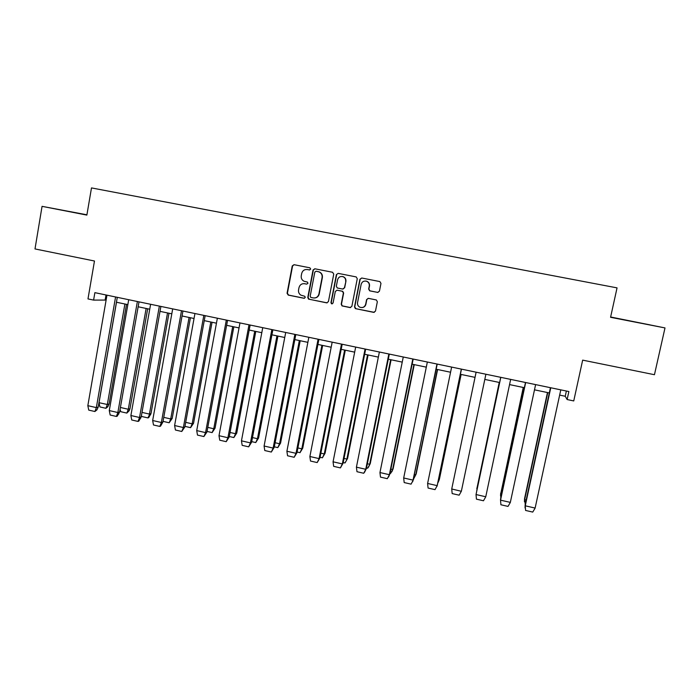 <?xml version="1.0" encoding="UTF-8"?>
<svg xmlns="http://www.w3.org/2000/svg" width="700" height="700" viewBox="0 0 700 700"><rect width="100%" height="100%" fill="white"/><g stroke="black" fill="none" stroke-linecap="round" stroke-linejoin="round"><path stroke-width="1.05" d="M310.704 269.08L309.855 267.803L294.026 264.688L292.25 265.921L287.061 293.283L288.251 295.094L304.027 298.279L305.27 297.43L304.771 296.284L300.825 295.12C299.005 293.869 298.252 292.136 298.559 289.922L298.988 287.639C299.845 284.743 301.735 283.439 304.684 283.719L306.731 284.13L307.983 283.273L307.379 282.074L303.984 281.225C301.858 280.044 300.947 278.224 301.254 275.765L301.691 273.473C302.54 270.576 304.447 269.264 307.396 269.535L309.453 269.938L310.704 269.08M86.914 214.804L42.061 206.343L35 248.938L94.474 261.012L87.981 298.918L93.599 300.099L106.111 300.064M42.061 206.343L86.87 215.093L91.49 187.915L617.05 287.875L610.566 317.301L665 327.924L610.636 316.995M665 327.924L654.447 374.71L582.663 360.132L573.746 400.934L567.131 399.543L568.872 391.545L94.876 292.652L93.599 300.099M377.598 292.434L379.435 291.191L380.975 283.395L379.873 281.584L361.751 278.014L359.931 279.248L354.506 306.898L355.346 308.604L373.651 312.358L375.48 311.124L377.335 301.744L376.373 299.976L368.419 298.358L366.59 299.591L365.68 304.238C364.683 307.108 362.74 308.096 359.87 307.221C358.059 306.215 357.28 304.675 357.551 302.61L361.13 284.401C361.961 281.785 363.72 280.709 366.398 281.19C368.576 282.056 369.53 283.658 369.267 286.011L368.672 289.056L369.679 290.841L378.009 292.46M333.751 274.094L332.544 272.265L314.834 268.783L313.04 270.016L307.781 297.465L308.499 299.092L326.629 302.846L328.422 301.63L333.751 274.094M338.196 273.376L356.195 276.92L357.271 278.731L351.855 306.355L350.044 307.58L342.02 305.9L341.206 304.211L343.385 293.037L342.466 291.296L337.12 290.194L335.317 291.428L333.069 303.039L331.511 303.791L330.96 302.619L336.394 274.61L338.196 273.376L336.394 274.61M559.65 395.098L565.233 396.27L567.131 399.543M116.445 302.234L127.837 304.623M138.145 306.775L149.739 309.207M160.011 311.36L171.806 313.828M182.053 315.98L194.04 318.491M204.251 320.635L216.449 323.19M226.634 325.316L239.032 327.915M249.191 330.05L261.8 332.692M271.924 334.81L284.743 337.496M294.831 339.605L307.869 342.344M317.922 344.444L331.179 347.226M341.197 349.326L354.672 352.152M364.656 354.244L378.359 357.114M388.299 359.196L402.238 362.11M412.142 364.192L426.3 367.159M436.17 369.224L450.564 372.243M460.39 374.299L475.029 377.37M484.811 379.418L499.625 382.524M509.548 384.598L524.361 387.704M534.494 389.83L549.308 392.928M566.37 391.02L565.233 396.27M105.998 294.971L105.157 299.863M86.905 214.874L61.915 210.105L86.888 214.979M616.044 318.159L649.941 324.861L616.044 318.159M309.68 269.964L307.169 269.5M304.106 283.64L306.731 284.13M294.105 264.705L292.582 265.956L287.402 293.274L288.592 295.085L304.421 298.287M314.877 268.791L313.346 270.051L308.088 297.456L309.286 299.267L327.154 302.864M316.067 271.241L314.816 272.108L310.188 296.205L310.704 297.36L313.189 297.92C316.146 298.209 318.054 296.905 318.911 294.009L322.096 277.515C322.402 274.803 321.317 272.912 318.859 271.836L316.181 271.259M314.44 298.007C316.96 297.824 318.544 296.485 319.209 294.009L318.911 294.009M316.365 271.276L319.156 271.871C321.606 272.939 322.683 274.829 322.376 277.541L319.209 294.009M336.971 290.176L342.72 291.296L343.639 293.037L341.469 304.194L342.274 305.882L350.621 307.589M336.656 274.645L331.231 302.601L332.22 303.896M345.651 281.418C345.914 279.108 344.977 277.506 342.86 276.631C340.174 276.124 338.415 277.183 337.575 279.825L336.332 286.221L337.26 287.971L342.598 289.056L344.4 287.831L345.905 281.435C346.159 279.125 345.231 277.533 343.114 276.658L342.134 276.474M342.991 289.082L344.4 287.831M345.905 281.435L344.654 287.831M365.645 281.033L366.616 281.199C368.795 282.065 369.749 283.675 369.486 286.02L368.882 289.065L369.898 290.841L377.799 292.425M362.18 307.571C364.149 307.283 365.391 306.171 365.899 304.22L365.68 304.238M368.148 298.331L366.809 299.582L365.899 304.22M361.716 278.005L360.159 279.274L354.743 306.871L355.959 308.709L374.299 312.349M124.906 304.001L107.328 404.495L99.024 402.692L116.506 302.243M99.032 402.692L99.907 406.928L105.919 408.301L107.328 404.495L109.086 403.996L126.525 304.342M105.919 408.301L107.853 406.717L109.086 403.996M106.96 295.172L87.832 405.668L88.743 410.104L94.902 411.521L96.915 409.885L98.175 407.181L117.294 297.334M94.902 411.521L96.329 407.706M87.832 405.668L96.337 407.61L115.579 296.975M120.059 409.456L120.794 411.705L126.84 413.088L128.301 409.273L120.409 407.47M147.674 308.779L129.972 408.748L129.202 410.707L126.84 413.088M129.972 408.748L128.301 409.273L146.134 308.455M141.435 415.555L141.829 416.509L147.928 417.909L149.275 415.109L149.424 414.085L142.004 412.396M168.971 313.241L151.008 413.543L148.697 417.637L147.928 417.909M151.008 413.543L149.424 414.085L167.528 312.935M128.704 299.705L109.279 410.576L110.163 415.021L116.366 416.447L117.224 416.176L119.604 412.037L139.011 301.858M116.366 416.447L117.845 412.632M109.279 410.576L117.854 412.536L137.384 301.525M150.614 304.281L130.883 415.564L131.74 419.983L137.996 421.418L138.81 421.129L141.19 416.973L160.895 306.425M137.996 421.418L139.519 417.594M130.891 415.52L139.528 417.498L159.364 306.11M190.435 317.739L172.191 418.416L169.164 422.765L170.713 418.941L163.765 417.358M172.2 418.373L170.713 418.941L189.088 317.45M163.039 421.365L169.164 422.765M172.69 308.884L152.661 420.507L153.492 424.979L159.793 426.422L160.562 426.125L162.925 421.995L182.945 311.027M159.793 426.422L161.359 422.59M152.661 420.507L161.367 422.494L181.51 310.73M212.056 322.262L193.541 423.281L190.566 427.656L192.15 423.824L185.692 422.354M193.55 423.238L192.15 423.824L210.805 322M184.957 426.37L190.566 427.656M194.941 313.53L174.606 425.53L175.411 430.01L181.764 431.471L184.835 427.009L205.161 315.665M181.764 431.471L183.365 427.63M174.606 425.53L183.374 427.534L203.831 315.385M233.844 326.83L215.058 428.181L212.126 432.591L213.754 428.75L207.786 427.394M215.066 428.137L213.754 428.75L232.689 326.585M207.043 431.428L212.126 432.591M217.367 318.203L196.718 430.588L197.487 435.085L203.893 436.555L206.92 432.058L227.553 320.329M203.893 436.555L205.546 432.714M196.718 430.588L205.555 432.618L226.328 320.075M255.797 331.433L236.731 433.125L233.852 437.553L235.524 433.711L230.046 432.469M236.74 433.072L235.524 433.711L254.73 331.205M229.294 436.511L233.852 437.553M239.969 322.919L218.995 435.741L219.748 440.195L226.196 441.674L229.197 437.054L250.127 325.045M226.196 441.674L227.894 437.824M219.004 435.697L227.911 437.727L248.999 324.809M277.918 336.07L258.58 438.043L255.736 442.558L257.46 438.716L252.49 437.579M258.58 438.043L257.46 438.716L276.955 335.86M251.72 441.639L255.736 442.558M262.745 327.679L241.456 440.834L242.174 445.349L248.675 446.836L251.624 442.181L272.869 329.787M248.675 446.836L250.425 442.986M241.456 440.834L250.434 442.89L271.845 329.578M300.204 340.734L280.569 443.109L277.786 447.606L279.554 443.748L275.109 442.733M280.578 443.056L279.554 443.748L299.338 340.559M274.321 446.81L277.786 447.606M285.705 332.465L264.084 446.066L264.775 450.537L271.329 452.043L274.225 447.352L295.794 334.574M271.329 452.043L273.123 448.184M264.092 446.014L273.14 448.088L294.875 334.381M322.665 345.441L302.741 448.157L300.011 452.681L301.822 448.823L297.894 447.93M302.75 448.105L301.822 448.823L321.904 345.284M297.106 452.016L300.011 452.681M308.84 337.295L286.895 451.29L287.56 455.77L294.166 457.284L296.984 452.664L318.902 339.386M294.166 457.284L296.004 453.425M286.904 451.238L296.021 453.329L318.089 339.22M345.301 350.184L325.08 453.25L322.402 457.809L324.266 453.941L320.863 453.162M325.089 453.198L324.266 453.941L344.636 350.044M320.066 457.266L322.402 457.809M332.168 342.16L309.881 456.549L310.52 461.046L317.179 462.569L319.935 457.923L342.186 344.251M317.179 462.569L319.069 458.701M309.89 456.505L319.078 458.605L341.486 344.102M368.104 354.961L347.594 458.377L345.126 462.796M367.553 354.848L346.876 459.095L344.015 458.448M343.201 462.56L344.969 462.963L347.602 458.325M340.533 467.722L343.088 463.164L365.662 349.142M355.679 347.06L333.06 461.851L333.664 466.358L340.366 467.898L342.309 464.021M333.069 461.808L342.326 463.925L365.076 349.02M391.09 359.783L370.274 463.54L368.419 467.311M390.644 359.686L369.661 464.293L367.351 463.759M366.529 467.898L367.701 468.169L370.283 463.488M364.481 472.386L366.398 468.545L389.322 354.086M379.374 352.004L356.414 467.198L356.983 471.713L363.746 473.27L365.741 469.385M356.422 467.154L365.75 469.289L388.85 353.981M414.26 364.63L393.137 468.746L391.79 471.87M413.919 364.56L392.63 469.525L390.871 469.123M390.031 473.27L390.618 473.401L393.146 468.702M388.517 477.094L389.9 473.926L413.175 359.056M403.27 356.991L379.951 472.588L380.494 477.111L387.31 478.677L389.358 474.793M379.96 472.544L389.366 474.696L412.816 358.986M437.605 369.521L416.185 473.944L415.765 474.801L414.584 474.53M413.735 478.66L415.756 474.845L437.369 369.477M412.703 481.722L437.22 364.079M427.35 362.014L403.681 478.021L404.189 482.562L411.066 484.137L413.158 480.244M403.69 477.977L413.175 480.148L436.975 364.026M461.134 374.456L439.399 479.238L439.092 480.113L438.48 479.972M437.85 483L439.084 480.165L461.011 374.43M437.019 486.29L461.466 369.136M451.631 367.08L427.604 483.499L428.076 488.049L435.006 489.633L437.15 485.739M427.613 483.455L437.176 485.642L461.335 369.11M462.42 486.168L462.569 485.468M461.536 490.376L485.896 374.229L461.344 491.286L451.727 488.976L476.114 372.19M451.727 488.976L452.165 493.579L459.148 495.18L461.344 491.278M476.709 491.024L499.293 382.454M499.231 382.436L476.814 488.889M500.789 377.335L476.026 494.585L476.438 499.153L483.472 500.771L485.73 496.86M500.719 377.326L476.035 494.541L485.756 496.764L510.65 379.4M501.585 494.358L500.631 494.244L523.425 387.511M523.25 387.467L500.483 495.302M500.631 494.244L500.798 498.032M525.674 382.533L500.535 500.194L500.911 504.77L508.008 506.406L510.317 502.486M525.481 382.489L500.561 499.135L500.544 500.15L510.335 502.39L535.614 384.606M526.181 499.966L524.624 499.713L547.75 392.604M547.452 392.543L524.554 498.627L524.449 501.725M524.624 499.713L525.271 504.192M550.76 387.765L525.236 505.855L525.577 510.44L532.735 512.085L535.106 508.165M550.436 387.695L525.149 504.761L525.254 505.802L535.124 508.069L560.788 389.856M525.044 507.955L525.149 504.761M98.192 407.085L96.337 407.61M119.612 411.985L117.854 412.536M141.199 416.92L139.528 417.498M162.942 421.899L161.367 422.494M184.852 426.912L183.374 427.534M206.938 431.961L205.555 432.618M229.197 437.054L227.911 437.727M251.624 442.181L250.434 442.89M274.225 447.352L273.14 448.088M297.001 452.567L296.021 453.329M319.953 457.817L319.078 458.605M343.096 463.111L342.326 463.925M366.415 468.449L365.75 469.289M389.918 473.821L389.366 474.696M413.613 479.246L413.175 480.148M437.5 484.706L437.176 485.642M461.571 490.219L461.361 491.181M476.849 488.722L476.98 487.795M500.657 494.148L500.675 493.194M524.65 499.616L524.554 498.627M106.689 407.059L107.853 406.717M96.915 409.885L95.69 410.244M127.934 411.11L129.202 410.707M149.275 415.109L150.649 414.636M118.816 413.998L117.477 414.426M140.822 418.04L139.37 418.547M170.695 419.072L172.165 418.512M162.899 422.047L161.35 422.634"/></g></svg>
